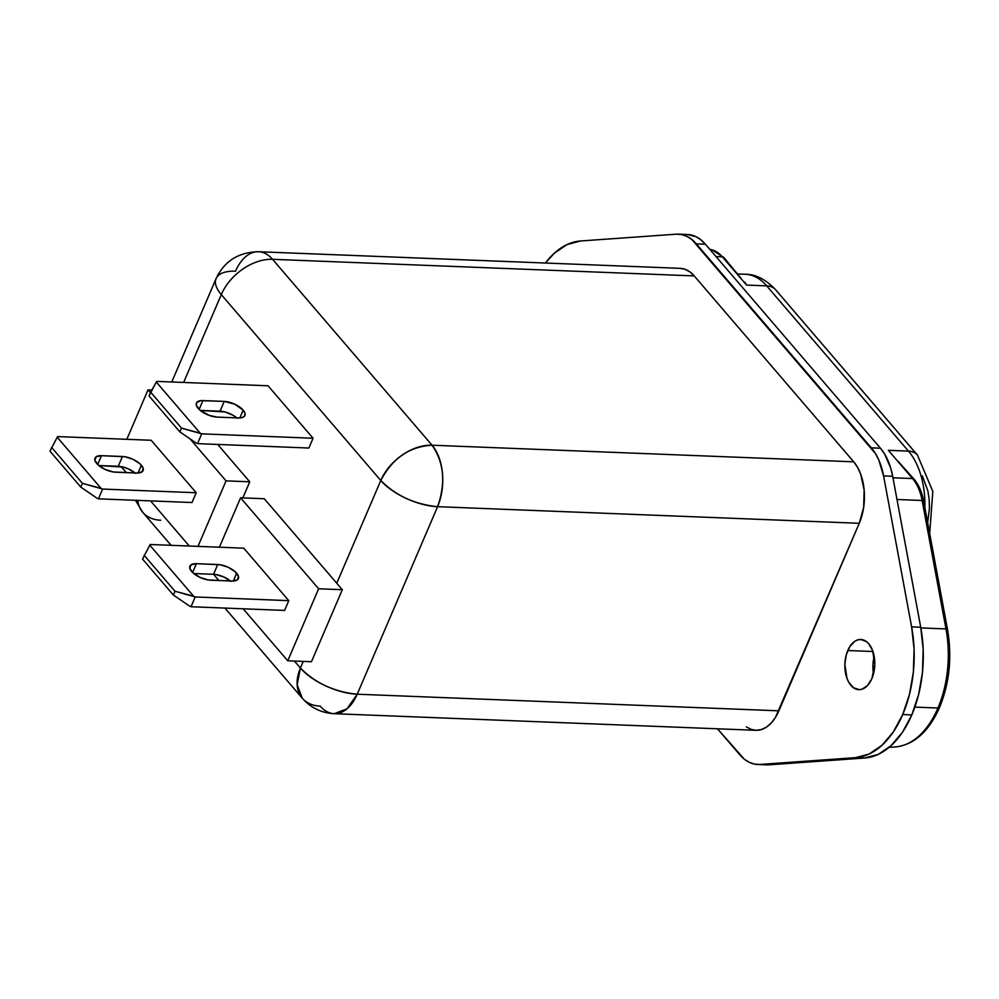 <?xml version="1.0" encoding="UTF-8"?>
<svg xmlns="http://www.w3.org/2000/svg" width="999" height="999" viewBox="0 0 999 999"><rect width="100%" height="100%" fill="white"/><g stroke="black" fill="none" stroke-linecap="round" stroke-linejoin="round"><path stroke-width="1.5" d="M141.359 465.234A14.76 6.406 -156.8 0 1 143.094 470.591A14.76 6.406 -156.8 0 1 136.613 473.026L141.995 471.903L143.182 468.356L139.76 463.611L132.879 459.253L124.875 456.755L101.461 455.681L96.066 456.818L94.893 460.352L98.314 465.097L105.182 469.455L113.187 471.953L136.613 473.026L115.634 472.202A14.76 6.406 -156.8 0 1 100.662 466.92A14.76 6.406 -156.8 0 1 94.98 458.129A14.76 6.406 -156.8 0 1 101.461 455.681L97.677 464.51L101.461 455.681L122.427 456.506A14.76 6.406 -156.8 0 1 141.359 465.234L138.024 473.026L141.359 465.234M243.169 410.139A14.76 6.406 -156.8 0 1 244.905 415.497A14.76 6.406 -156.8 0 1 238.424 417.944L242.407 417.482L244.718 415.846L244.992 413.274L243.169 410.139L234.69 404.158L224.238 401.411L200.749 400.636L196.616 402.659L196.353 405.244L199.775 409.99L209.328 415.447L217.095 417.095L238.424 417.944L217.095 417.095A14.76 6.406 -156.8 0 1 202.123 411.813A14.76 6.406 -156.8 0 1 196.441 403.022A14.76 6.406 -156.8 0 1 202.922 400.574L199.138 409.403L202.922 400.574L224.238 401.411A14.76 6.406 -156.8 0 1 243.169 410.139L239.835 417.932L243.169 410.139M236.663 573.251A14.76 6.406 -156.8 0 1 238.386 578.596A14.76 6.406 -156.8 0 1 231.905 581.043L237.287 579.907L238.474 576.373L235.052 571.628L228.184 567.27L220.167 564.772L196.403 563.673L191.021 564.81L189.835 568.344L193.257 573.089L200.137 577.447L208.142 579.957L231.905 581.043L210.577 580.207A14.76 6.406 -156.8 0 1 195.617 574.912A14.76 6.406 -156.8 0 1 189.922 566.121A14.76 6.406 -156.8 0 1 196.403 563.673L192.62 572.502L196.403 563.673L217.732 564.522A14.76 6.406 -156.8 0 1 236.663 573.251L233.316 581.031L236.663 573.251M744.842 274.238A67.92 40.497 92.3 0 1 766.695 285.864L908.466 451.111A67.92 40.497 92.3 0 1 924.874 507.604A67.92 40.497 -87.7 0 0 908.466 451.111L888.336 450.312L912.562 478.558A3.696 2.498 -40.6 0 1 914.06 479.208A3.696 2.498 139.4 0 0 912.562 478.558A44.293 26.411 92.3 0 1 922.127 500.487A3.696 1.049 -10.5 0 1 923.65 501.036A3.696 1.049 169.5 0 0 922.127 500.487L945.991 628.92A3.696 1.049 -10.5 0 1 947.514 629.47A3.696 1.049 169.5 0 0 945.991 628.92A88.599 52.822 92.3 0 1 937.949 708.016A3.696 1.598 23.2 0 0 939.572 707.417A3.696 1.598 -156.8 0 1 937.949 708.016A88.599 52.822 -87.7 0 0 945.991 628.92L920.853 627.921L945.991 628.92L922.127 500.487L896.99 499.488L922.127 500.487A44.293 26.411 -87.7 0 0 912.562 478.558L892.969 477.784L912.562 478.558L888.336 450.312L908.466 451.111L766.695 285.864L746.565 285.077L722.327 256.83L716.033 256.581L722.327 256.83A44.293 26.411 -87.7 0 0 709.852 249.388A44.293 26.411 92.3 0 1 722.327 256.83L746.565 285.077L766.695 285.864A67.92 40.497 -87.7 0 0 745.254 274.25C755.581 274.188 765.709 279.358 775.649 289.785A22.153 14.96 139.4 0 0 766.695 285.864A22.153 14.96 -40.6 0 1 775.561 289.698M757.692 764.485L766.782 764.847A56.693 33.804 -87.7 0 0 769.018 764.809L759.914 764.447A56.693 33.804 92.3 0 1 757.692 764.485A56.693 33.804 92.3 0 1 739.797 754.782L717.482 728.795L744.355 759.228L749.325 762.362L754.545 764.11L759.914 764.447L855.569 757.654L864.672 758.016A98.189 58.541 -87.7 0 0 911.812 714.909L918.605 694.592L922.464 672.402L923.176 649.537L920.728 627.235L911.625 626.873A98.189 58.541 92.3 0 1 902.721 714.547L911.812 714.909A98.189 58.541 -87.7 0 0 920.728 627.235L911.625 626.873L883.591 475.911L878.858 460.139L875.399 453.471L691.758 239.423L686.788 236.288L681.568 234.528L676.198 234.191L580.544 240.984L566.97 244.605L554.145 253.359L545.404 263.037A98.189 58.541 92.3 0 1 580.544 240.984L676.198 234.191A56.693 33.804 92.3 0 1 678.421 234.153A56.693 33.804 92.3 0 1 696.315 243.856L705.419 244.218L880.444 448.214L871.34 447.852A56.693 33.804 92.3 0 1 883.591 475.911L892.681 476.273L920.728 627.235L892.681 476.273A56.693 33.804 -87.7 0 0 880.444 448.214L871.34 447.852L696.315 243.856L705.419 244.218A56.693 33.804 -87.7 0 0 687.524 234.515L678.421 234.153M847.776 650.524A25.1 14.96 92.3 0 1 860.813 639.485A25.1 14.96 92.3 0 1 873.426 653.059A25.1 14.96 92.3 0 1 871.877 678.608L867.557 685.501L862.05 689.198L859.115 689.647L853.446 687.699L848.738 682.217L846.99 678.396L844.854 664.435L846.278 654.845L849.749 646.728L854.757 641.333L857.604 639.934L860.539 639.472L866.22 641.433L868.743 643.781L872.676 650.736L874.799 664.697L871.877 678.608A25.1 14.96 92.3 0 1 858.84 689.647A25.1 14.96 92.3 0 1 846.228 676.073A25.1 14.96 92.3 0 1 847.776 650.524L872.951 651.51L847.776 650.524M914.847 707.105L937.949 708.016L914.847 707.105M679.757 268.331L684.889 269.218L689.772 271.79L694.218 275.911L853.72 461.813L432.043 445.217C409.528 446.541 392.445 458.304 380.781 480.507L336.763 583.216L342.32 589.71L311.451 661.738L342.32 589.71L318.631 588.773L287.762 660.801L311.451 661.738L287.762 660.801L243.144 608.791L287.762 660.801L318.631 588.773L240.584 497.802L219.405 547.215L240.584 497.802L264.273 498.738L336.763 583.216L380.781 480.507L221.291 294.605L183.641 382.455L221.291 294.605L380.781 480.507C395.804 495.641 414.747 504.37 437.587 506.68L859.265 523.289L775.399 717.507L771.24 722.976L766.558 727.035L761.538 729.507L756.355 730.319L751.223 729.42L746.34 726.86M230.357 580.981A14.76 6.406 23.2 0 0 213.536 574.3L193.756 573.526L213.536 574.3L218.893 580.531L213.549 574.3L215.984 574.55L223.988 577.047L230.856 581.406M243.768 548.176L288.773 600.649L284.59 610.426L191.009 606.743L284.59 610.426L288.773 600.649L195.205 596.965L288.773 600.649L243.768 548.176L150.187 544.492L243.768 548.176M148.014 389.897L126.836 439.323L148.014 389.897L151.848 390.06L148.014 389.897L150.437 392.732L148.014 389.897M121.166 466.62L126.311 472.627L121.166 466.62M150.562 500.886L189.298 546.041L150.562 500.886M197.977 546.378L226.061 480.869L189.985 438.836L226.061 480.869L249.75 481.805L242.844 497.902L249.75 481.805L226.061 480.869L197.977 546.378M151.186 440.272L196.204 492.744L192.008 502.522L98.439 498.838L192.008 502.522L196.204 492.744L102.622 489.06L196.204 492.744L151.186 440.272L57.617 436.588L151.186 440.272M217.682 444.43L249.75 481.805L217.682 444.43M334.203 713.698L755.868 730.306A44.293 26.411 -87.7 0 0 778.883 710.826L357.205 694.218C334.365 691.907 315.434 683.179 300.412 668.044L294.418 661.063L300.412 668.044L303.246 661.413L300.412 668.044A44.293 19.206 23.2 0 0 357.205 694.218A44.293 26.411 92.3 0 1 334.203 713.698A44.293 26.411 92.3 0 1 320.217 706.118A44.293 29.92 -40.6 0 1 302.322 698.276A44.293 29.92 -40.6 0 1 300.412 668.044L297.14 684.839L302.322 698.276C310.739 707.804 321.366 712.949 334.203 713.698L347.065 708.778L357.205 694.218L437.587 506.68L859.265 523.289L778.883 710.826L357.205 694.218L437.587 506.68C445.879 482.929 444.031 462.45 432.043 445.217A44.293 26.411 92.3 0 1 437.587 506.68A44.293 19.206 -156.8 0 1 380.781 480.507A44.293 29.92 -40.6 0 1 432.043 445.217L272.552 259.315L694.218 275.911L853.72 461.813L857.567 467.357L860.663 474.088L864.147 490.084L863.66 507.367L859.265 523.289A44.293 26.411 -87.7 0 0 853.72 461.813L432.043 445.217L272.552 259.315L694.218 275.911A44.293 26.411 -87.7 0 0 680.244 268.344L258.566 251.736A44.293 26.411 92.3 0 1 272.552 259.315A44.293 29.92 139.4 0 0 221.291 294.605A44.293 29.92 -40.6 0 1 272.552 259.315A44.293 26.411 -87.7 0 0 258.566 251.736A44.293 26.411 92.3 0 0 235.552 271.216A44.293 19.206 -156.8 0 0 216.109 278.546A44.293 19.206 23.2 0 0 221.291 294.605A44.293 19.206 -156.8 0 1 216.109 278.546C224.425 261.064 238.586 252.135 258.566 251.736M268.044 385.776L313.062 438.236L308.866 448.027L197.527 443.643L308.866 448.027L313.062 438.236L201.723 433.853L313.062 438.236L268.044 385.776L156.706 381.393L268.044 385.776M763.648 764.472L769.018 764.809L864.672 758.016L769.018 764.809L759.914 764.447L855.569 757.654L864.672 758.016L878.233 754.395L891.071 745.641L902.472 732.242L911.812 714.909L902.721 714.547A98.189 58.541 92.3 0 1 855.569 757.654L869.142 754.033L881.967 745.279L893.368 731.88L902.721 714.547L909.502 694.243L913.361 672.052L914.085 649.175L911.625 626.873L883.591 475.911L892.681 476.273L890.696 468.044L884.502 453.833L880.444 448.214L705.419 244.218L700.848 239.772L695.891 236.638L687.424 234.515M946.84 630.269L948.963 649.55L948.338 669.318L945.004 688.511L939.135 706.068M889.11 747.364L895.416 746.915A88.599 52.822 -87.7 0 0 937.949 708.016A88.599 52.822 92.3 0 1 895.416 746.915L895.678 746.915A3.696 2.96 -94.1 0 1 895.416 746.915A3.696 2.96 85.9 0 0 895.703 746.902A3.696 2.96 85.9 0 0 895.978 746.865M744.829 282.193L746.565 285.077L744.829 282.193M740.509 277.585L723.813 257.48A3.696 2.498 139.4 0 0 722.327 256.83A3.696 2.498 -40.6 0 1 723.825 257.492L711.8 249.725L709.839 249.375M895.678 746.915C914.247 744.68 928.87 731.518 939.572 707.404C949.549 682.966 952.197 656.98 947.514 629.47L923.65 501.036C921.965 492.107 918.768 484.84 914.06 479.208L898.238 461.426M922.352 475.874L927.846 490.771L929.157 499.363L929.432 508.291L927.659 522.577M908.466 451.111A22.153 14.96 -40.6 0 1 917.419 455.032A22.153 14.96 -40.6 0 1 917.494 455.119A22.153 14.96 139.4 0 0 908.466 451.111M873.513 673.826A25.1 14.96 92.3 0 1 874.2 656.405A25.1 14.96 -87.7 0 0 873.513 673.826M137.775 500.387A44.293 29.92 139.4 0 0 142.82 512.387A44.293 29.92 -40.6 0 1 137.775 500.387M160.727 520.229A44.293 29.92 -40.6 0 1 142.82 512.387L171.079 545.317M342.32 589.71L264.273 498.738L240.584 497.802L318.631 588.773L342.32 589.71M195.941 442.907L197.527 443.643L201.723 433.853L200.137 433.129L156.306 382.043L156.706 381.393L156.306 382.043L200.137 433.129L181.506 428.134L179.882 431.905L149.038 395.966L150.662 392.195L181.506 428.134L150.662 392.195L156.306 382.043L149.038 395.966L179.882 431.905L195.941 442.907L179.882 431.905L181.506 428.134L201.723 433.853L197.527 443.643L195.941 442.907M236.875 417.882A14.76 6.406 23.2 0 0 220.055 411.201L200.275 410.414L225.125 412L233.042 415.259L237.375 418.306M96.841 498.101L98.439 498.838L102.622 489.06L101.036 488.324L57.218 437.25L57.617 436.588L49.95 451.173L80.782 487.112L82.405 483.329L51.573 447.39L82.405 483.329L101.036 488.324L57.218 437.25L49.95 451.173L80.782 487.112L96.841 498.101L80.782 487.112L82.405 483.329L102.622 489.06L98.439 498.838L96.841 498.101M135.065 472.964A14.76 6.406 23.2 0 0 118.244 466.296L98.814 465.522L123.314 467.095L128.696 469.043L135.564 473.401M189.423 606.006L191.009 606.743L195.205 596.965L193.619 596.228L149.788 545.154L150.187 544.492L142.532 559.078L173.364 595.017L174.987 591.233L144.143 555.294L174.987 591.233L193.619 596.228L149.788 545.154L142.532 559.078L173.364 595.017L189.423 606.006L173.364 595.017L174.987 591.233L195.205 596.965L191.009 606.743L189.423 606.006M213.536 574.3L217.732 564.522L213.536 574.3M220.055 411.201L224.238 401.411L220.055 411.201M118.244 466.296L122.427 456.506L118.244 466.296M737.961 273.963L745.254 274.25M929.682 533.528L932.816 491.371L917.419 455.032L775.649 289.785M171.778 381.98L216.109 278.546M195.329 573.588L197.477 576.086M224.925 608.079L302.322 698.276M142.82 512.387L135.439 500.299"/></g></svg>
